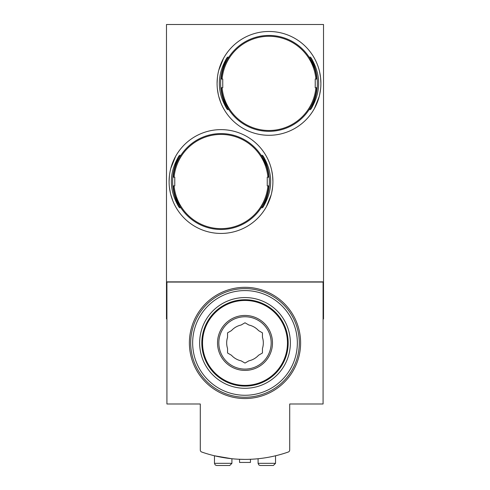 <?xml version="1.0" encoding="UTF-8"?>
<svg xmlns="http://www.w3.org/2000/svg" width="490" height="490" viewBox="0 0 490 490"><rect width="100%" height="100%" fill="white"/><g stroke="black" fill="none" stroke-linecap="round" stroke-linejoin="round"><path stroke-width="0.73" d="M231.666 458.714L214.467 455.78L214.467 463.32L215.22 464.967L216.647 465.5L229.73 465.5L216.647 465.5M250.451 459.277L250.451 462.444L239.549 462.444L239.549 459.277L245 459.393M201.751 452.037A130.861 130.861 0 0 0 288.249 452.037A2.181 2.181 0 0 0 289.713 449.979L289.713 403.993L323.082 403.993L323.082 282.075L166.918 282.075L166.918 403.993L200.288 403.993L200.288 449.979A2.181 2.181 0 0 0 201.751 452.037M323.516 281.86L166.484 281.86L166.484 24.5L323.516 24.5L323.516 318.935L323.082 318.935M166.918 318.935L166.484 318.935L166.484 281.86M275.533 455.78L275.533 463.32L273.353 465.5L260.27 465.5L273.353 465.5M231.917 458.738L231.917 463.32L229.73 465.5M262.45 348.513A18.32 18.32 0 0 0 262.45 337.341L262.45 332.851L258.561 330.609A18.32 18.32 0 0 0 248.889 325.023L245 322.781L241.111 325.023A18.32 18.32 0 0 0 231.439 330.609L227.55 332.851L227.55 337.341A18.32 18.32 0 0 0 227.55 348.513L227.55 353.002L231.439 355.244A18.32 18.32 0 0 0 241.111 360.83L245 363.072L248.889 360.83A18.32 18.32 0 0 0 258.561 355.244L262.45 353.002L262.45 348.513M290.368 342.927A45.368 45.368 0 0 0 222.319 303.641A45.368 45.368 0 0 0 222.319 382.212A45.368 45.368 0 0 0 290.368 342.927M288.181 342.927A43.181 43.181 0 0 0 223.409 305.527A43.181 43.181 0 0 0 223.409 380.326A43.181 43.181 0 0 0 288.181 342.927A43.181 43.181 0 0 0 223.409 305.527A43.181 43.181 0 0 0 223.409 380.326A43.181 43.181 0 0 0 288.181 342.927M272.483 342.927A27.483 27.483 0 0 0 231.262 319.131A27.483 27.483 0 0 0 231.262 366.728A27.483 27.483 0 0 0 272.483 342.927M245 395.271A52.344 52.344 0 0 0 297.344 342.927A52.344 52.344 0 0 0 245 290.582A52.344 52.344 0 0 0 192.656 342.927A52.344 52.344 0 0 0 245 395.271M300.615 342.927A55.615 55.615 0 0 0 217.193 294.766A55.615 55.615 0 0 0 217.193 391.094A55.615 55.615 0 0 0 300.615 342.927M299.304 342.927A54.304 54.304 0 0 0 217.848 295.899A54.304 54.304 0 0 0 217.848 389.96A54.304 54.304 0 0 0 299.304 342.927M271.172 342.927A26.172 26.172 0 0 0 231.917 320.264A26.172 26.172 0 0 0 231.917 365.595A26.172 26.172 0 0 0 271.172 342.927A26.172 26.172 0 0 0 231.917 320.264A26.172 26.172 0 0 0 231.917 365.595A26.172 26.172 0 0 0 271.172 342.927M320.901 83.312L320.582 77.665M319.639 72.024L320.582 77.647M320.589 89.076L319.651 94.693M319.639 94.742L320.576 89.143M217.082 83.367L217.401 77.665M218.338 94.742L217.401 89.113M310.948 58.243L310.47 57.158L311.322 58.243C321.085 74.964 321.085 91.722 311.322 108.529L310.47 109.613L310.948 108.529C319.492 91.838 319.492 75.074 310.948 58.243L309.858 58.243L314.464 68.079M227.035 108.529L227.513 109.613L226.662 108.529C216.899 91.814 216.899 75.05 226.662 58.243L227.513 57.158L227.035 58.243C218.491 74.939 218.491 91.697 227.035 108.529L228.126 108.529L223.514 98.692M222.086 87.747L221.211 87.747L222.086 87.747A47.107 47.107 0 0 0 315.897 87.747L316.773 87.747L315.229 87.747L315.229 79.025L315.897 79.025A47.107 47.107 0 0 0 222.086 79.025L221.211 79.025L222.754 79.025L222.754 87.747L222.086 87.747M316.773 79.025L315.897 79.025L316.773 79.025A47.983 47.983 0 0 0 221.211 79.025A47.983 47.983 0 0 1 316.773 79.025M217.082 83.386A51.909 51.909 0 0 0 294.943 128.343A51.909 51.909 0 0 0 294.943 38.434A51.909 51.909 0 0 0 217.082 83.386M218.773 96.524L220.819 102.722M223.581 58.243L218.791 70.18M314.402 108.529L319.192 96.591M221.211 87.747A47.983 47.983 0 0 0 316.773 87.747A47.983 47.983 0 0 1 221.211 87.747M272.918 181.459L272.599 175.812M271.656 170.171L272.599 175.794M272.605 187.223L271.668 192.839M271.662 192.889L272.599 187.284M169.099 181.514L169.418 175.812M170.361 192.889L169.418 187.26M262.965 156.39L262.487 155.306L263.338 156.39C273.102 173.105 273.102 189.869 263.338 206.676L262.487 207.76L262.965 206.676C271.509 189.985 271.509 173.221 262.965 156.39L261.874 156.39L266.487 166.226M179.052 206.676L179.53 207.76L178.679 206.676C168.915 189.961 168.915 173.197 178.679 156.39L179.53 155.306L179.052 156.39C170.508 173.08 170.508 189.844 179.052 206.676L180.142 206.676L175.536 196.839M174.103 185.894L173.227 185.894L174.103 185.894A47.107 47.107 0 0 0 267.914 185.894L268.79 185.894L267.246 185.894L267.246 177.172L267.914 177.172A47.107 47.107 0 0 0 174.103 177.172L173.227 177.172L174.771 177.172L174.771 185.894L174.103 185.894M268.79 177.172L267.914 177.172L268.79 177.172A47.983 47.983 0 0 0 173.227 177.172A47.983 47.983 0 0 1 268.79 177.172M169.099 181.533A51.909 51.909 0 0 0 246.96 226.484A51.909 51.909 0 0 0 246.96 136.581A51.909 51.909 0 0 0 169.099 181.533M170.79 194.665L172.835 200.863M175.598 156.39L170.808 168.327M266.419 206.676L271.209 194.738M173.227 185.894A47.983 47.983 0 0 0 268.79 185.894A47.983 47.983 0 0 1 173.227 185.894M275.533 463.32L258.083 463.32L258.836 464.967L260.27 465.5M231.917 463.32L214.467 463.32M287.465 342.927A42.465 42.465 0 0 0 223.771 306.152A42.465 42.465 0 0 0 223.771 379.701A42.465 42.465 0 0 0 287.465 342.927M310.948 108.529L309.858 108.529M228.126 58.243L227.035 58.243M262.965 206.676L261.874 206.676M180.142 156.39L179.052 156.39M258.083 458.738L258.083 463.32M310.47 57.158L309.172 57.158M310.47 109.613L309.172 109.613M228.812 57.158L227.513 57.158M228.812 109.613L227.513 109.613M262.487 155.306L261.188 155.306M262.487 207.76L261.188 207.76M180.828 155.306L179.53 155.306M180.828 207.76L179.53 207.76"/></g></svg>
